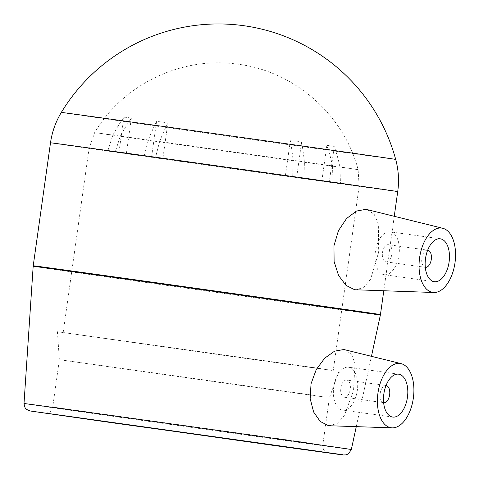 <?xml version="1.0" encoding="UTF-8"?>
<svg xmlns="http://www.w3.org/2000/svg" width="479" height="479" viewBox="0 0 479 479"><rect width="100%" height="100%" fill="white"/><g stroke="black" fill="none" stroke-linecap="round" stroke-linejoin="round"><path stroke-width="0.36" stroke-dasharray="2.4 1.8" d="M344.347 397.217L383.643 402.683A8.658 4.766 -82.1 0 1 380.194 393.463A8.658 4.766 -82.1 0 1 386.032 385.535L346.736 380.063A8.658 4.766 97.9 0 0 340.82 387.972A8.658 4.766 97.9 0 0 344.335 397.211A8.658 4.766 97.9 0 0 344.347 397.217A8.658 4.766 97.9 0 0 350.263 389.295A8.658 4.766 97.9 0 0 346.736 380.063M385.996 261.845L425.292 267.318A8.658 4.766 -82.1 0 1 421.843 258.097A8.658 4.766 -82.1 0 1 427.681 250.17L388.385 244.697A8.658 4.766 97.9 0 0 382.476 252.601A8.658 4.766 97.9 0 0 385.984 261.845A8.658 4.766 97.9 0 0 385.996 261.845A8.658 4.766 97.9 0 0 391.912 253.93A8.658 4.766 97.9 0 0 388.385 244.697M326.834 145.532L321.876 180.787L329.307 181.852L334.264 146.598A76.766 42.26 97.9 0 0 326.834 145.532A144.592 120.714 98.2 0 1 332.51 165.896L159.621 141.527L155.549 157.322L92.788 148.67L107.793 150.975L112.81 135.3A144.592 120.714 98.2 0 1 123.881 117.271A76.766 42.26 -82.1 0 1 131.312 118.337A144.592 120.714 -81.8 0 0 120.241 136.365L293.124 160.734A144.592 79.598 97.9 0 0 290.304 140.748A76.766 64.09 98.2 0 1 301.578 142.317A144.592 79.598 -82.1 0 1 304.404 162.303L303.961 178.625L359.148 186.163L155.549 157.322L162.884 158.375L167.842 123.121A76.766 64.09 -81.8 0 0 156.567 121.552A144.592 79.598 97.9 0 0 148.346 139.958L144.275 155.753L162.884 158.375M156.567 121.552L151.609 156.807M159.621 141.527A144.592 79.598 -82.1 0 1 167.842 123.121M321.876 180.787L333.013 182.337L332.51 165.896M304.404 162.303L358.106 169.644L339.94 166.961L340.443 183.403L329.307 181.852M339.94 166.961A144.592 120.714 -81.8 0 0 334.264 146.598M120.241 136.365L115.223 152.041L303.961 178.625L285.352 176.003L290.304 140.748M293.124 160.734L292.687 177.056L285.352 176.003M301.578 142.317L296.627 177.571M148.346 139.958L98.267 133.066L112.81 135.3M131.312 118.337L126.36 153.591L111.368 151.49L118.93 152.526L123.881 117.271M126.36 153.591L118.93 152.526M342.527 410.072A21.645 11.915 -82.1 0 1 333.743 386.972A21.645 11.915 -82.1 0 1 348.526 367.201A21.645 11.915 -82.1 0 1 357.34 390.283A21.645 11.915 -82.1 0 1 342.557 410.078A21.645 11.915 -82.1 0 1 342.527 410.072M384.182 274.701A21.645 11.915 -82.1 0 1 375.392 251.601A21.645 11.915 -82.1 0 1 390.175 231.83A21.645 11.915 -82.1 0 1 398.995 254.912A21.645 11.915 -82.1 0 1 384.206 274.707A21.645 11.915 -82.1 0 1 384.182 274.701M344.988 349.742L351.538 354.364L355.005 363.573L353.532 390.756L344.15 415.898L337.402 423.298L329.654 425.747M367.201 209.557L374.189 214.323L378.344 223.855L378.679 252.182L370.59 279.215L364.01 287.196L356.017 289.861M307.147 394.367L59.366 359.687L233.135 384.362L322.553 396.762L307.147 394.367M61.33 112.421A168.83 0.323 -172 0 0 228.465 136.24A168.83 0.323 -172 0 0 395.696 159.417M315.781 367.884L57.414 331.725L238.608 357.46L331.845 370.381L315.781 367.884M310.961 367.213L63.18 332.54L236.979 357.22L326.385 369.614L310.961 367.213M380.356 315.08A175.296 0.335 8 0 1 206.712 291.016A175.296 0.335 8 0 1 33.171 266.288M33.225 265.779A175.314 0.335 -172 0 0 206.784 290.514A175.314 0.335 -172 0 0 380.446 314.577M24.004 403.522A165.273 0.317 -172 0 0 110.05 415.898A165.273 0.317 -172 0 0 277.73 439.447A165.273 0.317 -172 0 0 351.335 449.524M50.505 142.79A175.314 0.335 -172 0 0 224.07 167.524A175.314 0.335 -172 0 0 397.726 191.588M300.495 441.716L315.912 444.117L226.507 431.717L52.714 407.042L300.495 441.716M63.18 332.54L89.088 148.215L94.644 132.617C122.983 84.609 180.852 56.528 236.111 63.982C293.232 70.281 343.718 114.014 358.106 169.644L359.148 186.163L333.24 370.495M398.636 374.177L348.526 367.201M392.666 417.053L342.557 410.078M440.291 238.811L390.175 231.83M434.315 281.682L384.206 274.707M356.274 426.645L371.459 356.298M394.259 216.257L383.787 290.801M339.012 371.303L329.426 397.642L322.774 444.997C323.127 448.715 323.75 450.655 324.648 450.817C326.037 452.02 327.259 452.691 328.301 452.835M305.782 449.536L302.105 449.009M57.414 331.725L59.366 359.687L52.714 407.042C51.349 410.515 50.211 412.209 49.301 412.12C47.637 412.892 46.277 413.203 45.236 413.054"/><path stroke-width="0.72" d="M383.709 402.695A8.658 4.766 -82.1 0 1 383.643 402.683L383.721 402.695A8.658 4.766 -82.1 0 1 383.709 402.695A8.658 4.766 -82.1 0 0 389.637 394.78A8.658 4.766 -82.1 0 0 386.11 385.547L386.032 385.535A8.658 4.766 -82.1 0 1 386.11 385.547M427.759 250.176L427.681 250.17A8.658 4.766 -82.1 0 1 427.759 250.176A8.658 4.766 -82.1 0 1 431.286 259.408A8.658 4.766 -82.1 0 1 425.37 267.33M392.642 417.047A21.645 11.915 -82.1 0 1 383.853 393.948A21.645 11.915 -82.1 0 1 398.636 374.177A21.645 11.915 -82.1 0 1 407.449 397.259A21.645 11.915 -82.1 0 1 392.666 417.053A21.645 11.915 -82.1 0 1 392.642 417.047M400.169 363.465A32.464 17.873 -82.1 0 1 401.145 363.657A32.464 17.873 -82.1 0 1 413.233 398.899A32.464 17.873 -82.1 0 1 392.205 427.861A32.464 17.873 -82.1 0 1 377.835 394.043A32.464 17.873 -82.1 0 1 400.169 363.465M434.291 281.682A21.645 11.915 -82.1 0 1 425.508 258.582A21.645 11.915 -82.1 0 1 440.291 238.811A21.645 11.915 -82.1 0 1 449.104 261.893A21.645 11.915 -82.1 0 1 434.315 281.682A21.645 11.915 -82.1 0 1 434.291 281.682M441.824 228.1A32.464 17.873 -82.1 0 1 442.794 228.285A32.464 17.873 -82.1 0 1 454.996 262.785A32.464 17.873 -82.1 0 1 433.854 292.489A32.464 17.873 -82.1 0 1 419.484 258.672A32.464 17.873 -82.1 0 1 441.824 228.1M392.205 427.861L329.654 425.747L328.378 425.633L320.241 421.484L313.643 412.048L310.176 398.732L311.033 383.781L316.278 369.513L324.726 358.16L334.581 351.161L343.85 349.52L401.145 363.657M433.854 292.489L354.694 289.747L346.006 285.388L338.575 275.485L334.108 261.564L333.959 245.763L338.461 230.621L346.586 218.496L356.448 211.059L365.998 209.317L442.794 228.285M50.505 142.79A175.314 0.335 -172 0 1 128.588 153.478A175.314 0.335 -172 0 1 369.081 187.373A175.314 0.335 -172 0 1 397.726 191.588C399.229 180.727 398.552 170.003 395.696 159.417L395.696 159.417A168.83 0.323 -172 0 0 368.111 155.358A168.83 0.323 -172 0 0 136.521 122.714A168.83 0.323 -172 0 0 61.33 112.421L61.33 112.421C55.666 121.81 52.055 131.935 50.505 142.79L33.225 265.779A175.314 0.335 -172 0 1 111.302 276.467A175.314 0.335 -172 0 1 351.796 310.362A175.314 0.335 -172 0 1 380.446 314.577L380.356 315.08A175.296 0.335 8 0 0 351.712 310.865A175.296 0.335 8 0 0 111.242 276.976A175.296 0.335 8 0 0 33.171 266.288L33.225 265.779M343.198 454.966L346.054 454.882L348.532 453.769L351.335 449.524A165.273 0.317 -172 0 0 324.331 445.554A165.273 0.317 -172 0 0 140.67 419.61A165.273 0.317 -172 0 0 24.004 403.522L33.171 266.288M45.319 413.06L302.105 449.009M317.643 451.188L340.294 454.601L273.012 445.338L30.686 411.054L317.643 451.188M351.335 449.524L356.274 426.645M371.459 356.298L380.356 315.08M397.726 191.588L394.259 216.257M383.787 290.801L380.446 314.577M328.217 452.817L305.782 449.536M24.004 403.522C25.549 411.263 26.309 408.359 28.021 410.341L30.572 411.036L115.541 423.226L343.102 454.775M395.696 159.417A183.714 183.714 0 0 0 61.324 112.427"/></g></svg>
